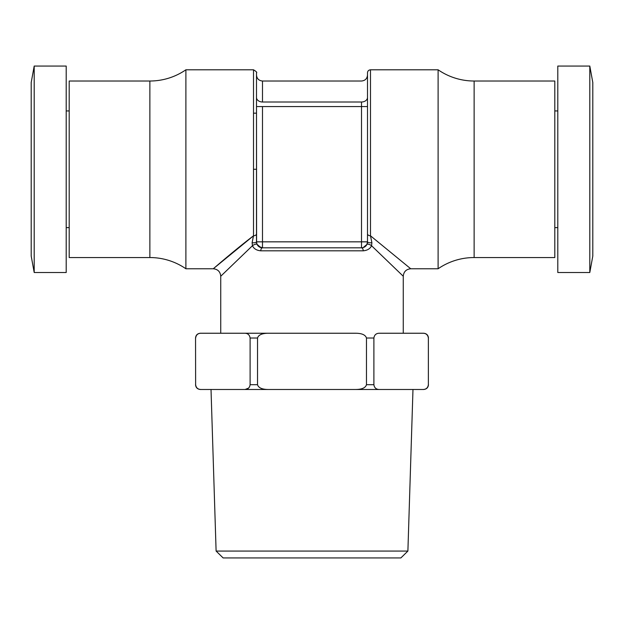 <?xml version="1.0" encoding="UTF-8"?>
<svg xmlns="http://www.w3.org/2000/svg" width="624" height="624" viewBox="0 0 624 624"><rect width="100%" height="100%" fill="white"/><g stroke="black" fill="none" stroke-linecap="round" stroke-linejoin="round"><path stroke-width="0.94" d="M592.8 82.516L592.8 256.051L589.805 272.509L592.8 256.051L592.8 82.516L589.805 66.058L592.8 82.516M589.805 272.509L589.805 66.058L589.805 272.509L557.794 272.509L557.794 66.058L589.805 66.058L557.794 66.058L557.794 272.509L589.805 272.509M557.794 110.939L554.798 110.939L557.794 110.939M554.798 227.627L557.794 227.627L554.798 227.627M554.798 81.019L554.798 257.548L474.131 257.548L554.798 257.548L554.798 81.019L474.131 81.019L554.798 81.019M256.503 242.003A5.983 5.983 0 0 1 256.495 241.839A2.995 0.959 180 0 1 252.119 242.689L252.439 245.731C253.867 248.758 256.659 250.45 260.801 250.817L363.199 250.817C367.341 250.45 370.133 248.758 371.561 245.731A2.995 1.045 -154.3 0 0 368.784 244.304A2.995 1.045 -154.3 0 0 366.912 244.436L363.207 247.58L361.514 247.822A2.995 1.677 90 0 1 363.199 250.817L260.801 250.817A2.995 1.677 -90 0 1 262.486 247.822L262.486 241.839L256.495 241.839L256.495 233.789A2.995 1.997 180 0 1 253.508 235.794L252.119 242.689L252.439 245.731L220.74 276.245L220.74 333.239L220.74 276.245L252.439 245.731A2.995 1.045 -25.7 0 1 255.216 244.304A2.995 1.045 -25.7 0 1 257.088 244.436A2.995 1.045 154.3 0 0 255.216 244.304A2.995 1.045 154.3 0 0 252.439 245.731C253.867 248.758 256.659 250.45 260.801 250.817A2.995 1.677 -90 0 1 262.486 247.822L361.514 247.822L361.514 241.839L262.486 241.839L262.486 247.822L361.514 247.822A5.983 5.983 0 0 1 361.514 247.822A2.995 1.677 90 0 1 363.199 250.817C367.341 250.45 370.133 248.758 371.561 245.731L371.881 242.689A2.995 0.959 180 0 1 367.505 241.839L366.912 244.436A2.995 1.045 25.7 0 1 368.784 244.304A2.995 1.045 25.7 0 1 371.561 245.731L403.26 276.245C403.697 271.705 406.193 269.209 410.732 268.765C406.193 269.209 403.697 271.705 403.26 276.245L371.561 245.731L371.881 242.689L370.492 235.794L410.732 268.765L370.492 235.794L370.492 69.794L438.11 69.794L438.11 268.765L410.732 268.765L438.11 268.765A63.43 63.43 0 0 1 474.131 257.548L474.131 81.019A63.43 63.43 0 0 1 438.11 69.794L438.11 268.765A63.43 63.43 0 0 1 474.131 257.548L474.131 81.019A63.43 63.43 0 0 1 438.11 69.794L370.492 69.794L370.492 235.794A2.995 1.997 180 0 1 367.505 233.789A2.995 1.997 180 0 0 367.598 234.289A2.995 1.997 180 0 1 367.505 233.805L367.497 241.995M366.912 244.436L367.505 241.839A5.983 5.983 0 0 1 367.489 242.26M367.435 242.736A5.983 5.983 0 0 1 367.162 243.836M366.99 244.257A5.983 5.983 0 0 1 362.115 247.79M260.793 247.58L262.486 247.822A5.983 5.983 0 0 1 257.01 244.265L260.793 247.58L257.322 244.865M256.838 243.836A5.983 5.983 0 0 1 256.565 242.736M253.204 237.151L252.119 242.689L253.508 235.794L213.268 268.765C217.807 269.209 220.303 271.705 220.74 276.245C220.303 271.705 217.807 269.209 213.268 268.765L220.171 262.868C225.724 258.149 240.544 245.638 253.508 235.794L252.119 242.689A2.995 0.959 -0 0 0 256.495 241.839L262.486 241.839L262.486 106.564L367.505 106.564L361.514 106.564L361.514 102.001L262.486 102.001L361.514 102.001A5.983 4.563 180 0 0 367.505 97.438A5.983 4.563 0 0 1 361.514 102.001L361.514 241.839L262.486 241.839L262.486 106.564L256.495 106.564L256.495 96.736L256.589 242.861M403.26 276.245L403.26 333.239L403.26 276.245M364.307 247.127L365.399 246.394M367.575 242.05A2.995 0.959 180 0 0 368.113 242.416A2.995 0.959 0 0 1 367.575 242.05M367.505 239.226L367.505 236.769L367.505 239.226M367.505 236.028L367.505 234.874L367.505 236.028M256.495 106.564L361.514 106.564L361.514 241.839L367.505 241.839L361.514 241.839L361.514 247.822M256.495 239.226L256.495 234.874M256.495 236.028L256.495 234.881L256.495 236.028M257.377 244.967L257.088 244.436A2.995 1.045 -25.7 0 0 256.831 244.21A2.995 1.045 154.3 0 1 257.088 244.436L256.503 242.135M262.392 247.822L261.027 247.642M262.486 247.822L258.601 246.394M367.505 75.036C367.146 78.671 365.149 80.66 361.514 81.019L262.486 81.019L262.486 102.001A5.983 4.563 0 0 1 256.495 97.438A5.983 4.563 180 0 0 262.486 102.001L262.486 81.019C258.851 80.66 256.854 78.671 256.495 75.036M253.508 235.794L253.508 69.794L253.508 235.794A2.995 1.997 180 0 0 256.495 233.789L256.495 72.79C257.291 72.509 256.292 71.51 253.508 69.794L185.89 69.794L253.508 69.794M213.268 268.765L185.89 268.765L185.89 69.794A63.43 63.43 0 0 1 149.869 81.019A63.43 63.43 0 0 0 185.89 69.794L185.89 268.765L213.268 268.765M185.89 268.765A63.43 63.43 0 0 0 149.869 257.548A63.43 63.43 0 0 1 185.89 268.765M149.869 81.019L149.869 257.548L69.202 257.548L69.202 81.019L149.869 81.019L149.869 257.548L69.202 257.548L69.202 81.019L149.869 81.019M66.206 110.939L69.202 110.939L66.206 110.939M69.202 227.627L66.206 227.627L69.202 227.627M66.206 66.058L66.206 272.509L34.195 272.509L34.195 66.058L66.206 66.058L66.206 272.509L34.195 272.509L31.2 256.051L34.195 272.509L34.195 66.058L31.2 82.516L34.195 66.058L66.206 66.058M31.2 256.051L31.2 82.516L31.2 256.051M253.508 169.283L256.495 169.283L253.508 169.283M400.865 557.942L223.135 557.942L216.107 551.062L223.135 557.942L400.865 557.942L407.893 551.062L400.865 557.942M216.107 551.062L407.893 551.062L216.107 551.062L211.021 389.493L216.107 551.062M422.791 389.493L379.478 389.493C376.233 389.485 374.369 387.886 373.893 384.704L373.893 338.029L373.893 384.704L366.475 384.704L366.475 338.029L373.893 338.029C374.384 334.831 376.241 333.232 379.478 333.239L422.791 333.239C426.005 333.224 427.869 334.823 428.376 338.029L428.376 384.704C427.9 387.886 426.044 389.485 422.791 389.493C426.044 389.485 427.9 387.886 428.376 384.704L428.454 384.704C428.197 387.59 426.598 389.181 423.665 389.493L412.979 389.493L407.893 551.062L412.979 389.493L422.791 389.493L200.335 389.493C197.402 389.181 195.803 387.59 195.546 384.704L195.624 384.704C196.1 387.886 197.956 389.485 201.209 389.493C197.956 389.485 196.1 387.886 195.624 384.704L195.546 338.029C195.827 335.119 197.426 333.528 200.335 333.239L201.209 333.239C197.972 333.232 196.108 334.831 195.624 338.029C196.108 334.831 197.972 333.232 201.209 333.239L355.313 333.239C361.741 333.224 365.461 334.823 366.475 338.029L366.475 384.704L373.893 384.704C374.369 387.886 376.233 389.485 379.478 389.493L355.313 389.493C361.811 389.485 365.531 387.886 366.475 384.704C365.531 387.886 361.811 389.485 355.313 389.493L244.522 389.493C247.767 389.485 249.631 387.886 250.107 384.704L257.525 384.704C258.469 387.886 262.189 389.485 268.687 389.493C262.189 389.485 258.469 387.886 257.525 384.704L257.525 338.029C258.492 334.831 262.213 333.232 268.687 333.239C262.213 333.232 258.492 334.831 257.525 338.029L257.525 384.704L250.107 384.704L250.107 338.029L257.525 338.029L250.107 338.029C249.592 334.823 247.736 333.224 244.522 333.239L201.209 333.239M245.146 389.47L248.531 388.128L245.185 389.462M422.791 333.239L423.665 333.239C426.574 333.528 428.173 335.119 428.454 338.029L428.376 338.029C427.869 334.823 426.005 333.224 422.791 333.239L379.478 333.239C376.241 333.232 374.384 334.831 373.893 338.029L366.475 338.029C365.461 334.823 361.741 333.224 355.313 333.239L244.522 333.239C247.736 333.224 249.592 334.823 250.107 338.029L250.107 384.704C249.631 387.886 247.767 389.485 244.522 389.493L201.209 389.493M370.492 235.794A2.995 1.997 180 0 1 367.505 233.789L367.505 241.839A2.995 0.959 0 0 0 371.881 242.689L370.492 235.794M370.492 69.794C368.644 70.005 367.645 71.003 367.505 72.79L367.505 233.789M363.808 247.369L365.516 246.293M259.1 246.776L258.578 246.371M256.495 113.178L253.508 113.178"/></g></svg>
